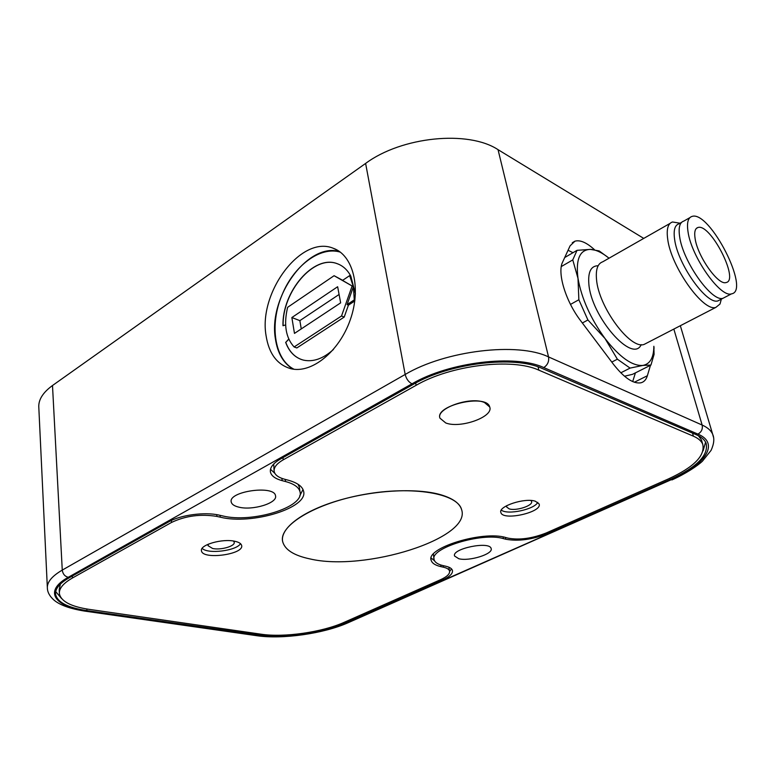 <?xml version="1.0" encoding="UTF-8"?>
<svg xmlns="http://www.w3.org/2000/svg" width="775" height="775" viewBox="0 0 775 775"><rect width="100%" height="100%" fill="white"/><g stroke="black" fill="none" stroke-linecap="round" stroke-linejoin="round"><path stroke-width="1.16" d="M285.248 479.415L285.529 481.537L282.187 480.655C275.377 478.814 271.463 475.995 270.465 472.198C269.661 467.771 272.994 463.382 280.453 459.032L413.395 384.303C449.616 363.058 514.29 355.279 542.122 368.435L696.425 434.794C701.443 436.993 704.659 439.774 706.083 443.145C708.893 455.099 696.919 467.228 670.162 479.512L548.128 533.403C532.454 539.594 518.339 541.531 505.775 539.235L503.44 538.625C481.837 531.921 428.594 548.545 434.184 559.889C435.017 562.534 438.059 564.462 443.3 565.663L445.673 566.205C449.587 567.116 451.835 568.511 452.426 570.4C453.017 573.548 449.665 576.784 442.38 580.107L346.037 622.654C323.204 632.952 283.321 638.707 259.247 635.054L86.926 610.613C67.832 607.745 57.379 602.32 55.587 594.309C55.035 588.845 59.549 583.342 69.149 577.811L168.737 521.827C180.488 514.949 205.065 511.713 219.238 515.152L222.609 515.908C252.011 523.416 304.992 507.17 299.983 491.679L299.344 487.155L297.988 484.23M705.599 442.137L703.07 450.866M274.902 473.409L270.504 469.262M299.518 488.405L299.344 487.155M285.529 481.537C294.025 483.862 298.84 487.243 299.983 491.679M47.323 587.208L38.828 407.766C38.169 400.055 42.722 392.644 52.497 385.514L365.616 163.428C401.644 136.603 468.274 129.958 498.034 149.662L548.545 356.926C517.807 341.891 445.354 350.503 405.18 374.461L62.262 570.1C51.731 576.261 46.771 582.393 47.382 588.487C47.604 592.468 49.774 596.304 53.892 600.015C59.762 605.072 70.147 608.782 85.047 611.155L86.267 610.836C54.124 606.67 43.342 590.957 68.239 577.307L412.029 383.799C449.074 362.041 515.327 354.078 543.75 367.573L697.926 434.107C720.188 443.3 705.182 465.194 671.005 479.822L346.977 622.809C323.65 633.32 282.933 639.201 258.317 635.481L86.267 610.836M266.028 335.41C258.492 292.272 301.155 234.999 333.095 248.203C353.09 255.023 361.586 287.903 350.271 319.794C339.208 351.763 311.463 373.879 290.906 368.716C277.159 364.783 268.867 353.681 266.028 335.41M643.744 238.4L498.034 149.662M238.71 507.112C234.292 506.036 231.803 504.36 231.241 502.074C227.85 491.36 274.379 484.753 275.512 495.748C277.925 503.033 252.524 510.802 238.71 507.112M458.761 558.717L454.586 556.033C451.379 548.7 489.781 540.785 491.127 548.526C493.588 553.989 469.204 561.604 458.761 558.717M530.894 500.495L531.553 501.406C533.491 505.503 516.169 511.248 509.194 508.865L506.647 507.024L506.792 505.62M233.507 541.047L234.205 542.2C235.464 546.104 220.788 550.366 212.621 548.487L208.029 545.678L208.436 544.108M650.467 365.287L647.357 375.739C646.185 379.643 644.025 382.007 640.896 382.811C633.272 384.032 624.127 377.851 613.451 364.279L580.649 320.734C565.673 301.281 557.07 272.81 562.582 262.173L570.08 245.849L574.943 241.18C580.175 239.737 586.694 242.575 594.483 249.715M572.996 252.689L568.056 250.267M632.691 381.591L635.413 372.872M293.018 369.123C283.418 363.262 277.547 353.168 275.406 338.84C268.111 297.464 307.501 242.197 339.46 251.517M354.272 299.877L347.084 304.614L348.421 305.166L344.207 317.072L296.825 347.956L294.122 346.968C285.713 337.687 283.553 324.463 287.632 307.317L334.083 275.706L353.4 286.721L354.272 299.877L354.902 300.148M354.795 300.971L348.421 305.166M355.434 293.977L350.833 276.152L349.641 275.629L353.4 286.721L347.084 304.614M353.4 286.721L342.54 280.414L349.641 275.629M334.083 275.706L342.695 280.308M344.207 317.072L341.523 315.997L294.122 346.968M352.073 286.149L341.523 315.997M337.648 286.74L340.642 302.86L294.471 333.405L291.855 317.537L337.648 286.74M339.082 294.471L299.867 320.637L301.252 328.92M291.855 317.537L299.867 320.637M338.869 264.343L337.28 263.723C313.952 254.403 282.1 291.865 283.127 325.694M288.804 339.188L285.781 342.366C288.939 351.017 294.103 356.713 301.281 359.474M285.626 324.899L282.991 325.742C281.906 291.894 313.788 254.336 337.154 263.665C342.918 265.718 347.471 269.884 350.833 276.152M285.781 342.366L288.746 339.053M333.444 349.477C323.204 358.709 313.187 362.254 303.383 360.104C295.091 357.847 289.172 351.918 285.646 342.317M679.627 236.578C678.319 227.53 679.704 222.377 683.783 221.098L683.792 221.098C679.704 222.377 678.319 227.54 679.627 236.578C682.833 261.514 711.973 302.56 723.046 298.249C711.973 302.56 682.833 261.514 679.627 236.578M731.493 293.861C720.566 298.094 691.397 256.816 688.035 231.861C686.669 222.812 687.997 217.668 692.027 216.419C709.638 210.17 751.023 291.071 731.493 293.861L718.008 300.865C706.848 305.224 677.728 264.304 674.618 239.388C673.349 230.349 674.763 225.186 678.871 223.888L681.593 222.347M620.804 372.814L630.085 368.096L642.911 365.422L650.932 365.054L654.081 354.407L653.858 346.28C653.732 357.653 650.08 364.027 642.911 365.422C632.303 366.236 619.661 357.256 604.984 338.481C590.579 318.564 581.579 298.52 577.995 278.351C575.631 259.334 579.768 249.676 590.405 249.385C595.878 249.637 602.088 252.573 609.034 258.201M647.067 342.899L644.141 344.41C630.395 349.99 598.368 306.648 596.508 279.242C595.646 269.361 597.719 263.548 602.727 261.805L670.055 223.394M721.36 299.131L719.994 304.042L715.887 307.365C703.419 312.248 671.014 266.803 667.701 239.146C666.345 229.158 667.943 223.442 672.516 221.989L680.072 223.21M720.353 299.644L718.008 300.865M695.117 238.613C694.1 232.093 695.049 228.392 697.955 227.501C710.442 223.055 739.873 280.637 726.02 282.555C718.231 285.558 697.597 256.389 695.117 238.613M650.932 365.054L632.507 374.335L624.495 376.224M630.085 368.096L617.375 359.193L611.795 362.07M582.354 322.991L587.905 319.968L578.857 299.751L570.497 304.41M561.303 266.552L572.764 259.906L577.036 250.335L564.713 257.532M577.036 250.335L590.405 249.385L599.153 250.916L608.452 257.736M587.905 319.968L604.984 338.481L617.375 359.193M572.764 259.906L577.995 278.351L578.857 299.751M61.593 598.552L55.713 591.616M451.515 568.889L449.636 571.456M433.351 554.115L434.039 559.124M216.913 516.421L220.284 517.177C251.982 525.217 308.925 507.751 303.538 491.05C302.308 486.303 297.154 482.67 288.058 480.151L284.706 479.27C278.613 477.613 275.115 475.085 274.214 471.684C273.488 467.683 276.501 463.721 283.243 459.808L416.107 385.311C450.701 365.093 512.227 357.672 538.867 370.169L693.402 436.18C698.256 438.282 701.356 440.956 702.712 444.201C705.395 455.584 693.983 467.151 668.476 478.892L546.346 532.909C532.212 538.489 519.482 540.243 508.167 538.16L505.842 537.55C482.602 530.294 425.165 548.225 431.2 560.432C432.101 563.289 435.395 565.372 441.062 566.67L443.436 567.203C446.981 568.027 449.016 569.286 449.548 570.991C450.081 573.82 447.068 576.726 440.529 579.71L344.139 622.344C322.323 632.206 284.096 637.718 261.097 634.202L89.057 609.353C70.99 606.592 61.109 601.41 59.413 593.824C58.871 588.574 63.211 583.294 72.443 577.995L171.546 522.428C185.583 515.801 200.706 513.806 216.913 516.421L216.719 514.658M440.704 494.731C452.658 498.277 459.623 503.217 461.58 509.553C471.975 538.489 364.483 571.921 309.893 558.901C294.016 555.539 284.958 549.824 282.701 541.735C279.649 528.908 301.33 511.733 336.96 500.941C372.504 490.11 416.437 487.669 440.704 494.731M484.414 402.467L489.703 406.972C493.937 416.785 460.36 428.817 445.741 422.956L439.977 418.19C435.589 408.551 470.047 396.19 484.414 402.467M535.418 501.251L539.109 503.953C542.713 512.256 502.743 521.217 500.892 512.556C497.841 506.404 524.859 497.463 535.418 501.251M234.873 541.289C238.923 542.18 241.17 543.575 241.635 545.474C244.358 554.454 202.382 560.092 201.481 550.822C199.495 544.912 222.464 538.305 234.873 541.289M60.382 584.088L59.2 589.61L59.355 592.72M448.919 567.688L448.822 567.174M434.562 560.819L431.162 558M240.512 543.672C236.462 550.841 207.739 554.396 202.149 548.371M537.802 502.336C534.44 509.485 507.315 515.23 501.309 510.086M445.741 422.956L439.968 418.19C434.513 405.306 486.739 393.458 489.703 406.972C493.937 416.785 460.36 428.817 445.741 422.956M309.893 558.901C294.016 555.539 284.958 549.814 282.701 541.735C278.37 525.692 315.154 503.159 364.037 494.46C412.862 485.576 457.55 493.452 461.58 509.553C471.975 538.489 364.483 571.921 309.893 558.901M303.006 489.509L299.731 495.855M273.711 464.002L274.079 470.706M702.063 441.983L701.472 439.948L698.43 435.744M669.823 478.282L670.162 479.512M281.877 478.388L282.187 480.655M365.616 163.428L405.18 374.461C406.352 379.014 408.628 382.123 412.029 383.799M52.497 385.514L62.262 570.1C62.814 573.965 64.8 576.368 68.239 577.307M647.357 375.739L634.337 382.24M713.455 437.148L712.671 434.291C711.092 430.571 707.585 427.49 702.14 425.039L548.545 356.926C549.204 361.479 547.605 365.025 543.75 367.573M673.843 329.075L702.14 425.039C702.896 429.021 701.491 432.043 697.926 434.107M346.977 622.809L348.605 622.519M256.564 635.665L258.317 635.481M84.533 611.078L257.087 635.742C282.71 639.511 323.863 633.562 348.072 622.751L671.005 479.822M672.351 479.744L671.935 479.928C685.342 473.922 697.548 465.872 702.421 461.193L711.072 450.382C714.046 443.843 714.579 438.485 712.671 434.291L680.334 325.723M294.025 369.258C274.379 359.493 269.312 324.541 282.081 294.858C293.638 266.067 320.056 245.927 340.293 252.127M641.216 344.633C632.613 364.202 590.86 316.481 588.826 283.573C587.963 271.744 591.083 265.796 598.164 265.738M86.926 610.613L86.829 609.005M259.112 633.921L259.247 635.054M345.873 621.579L346.037 622.654M442.167 578.944L442.38 580.107M503.091 536.939L503.44 538.625M505.397 537.433L505.775 539.235M547.867 532.241L548.128 533.403M171.362 520.48L171.546 522.428M72.327 576.019L72.443 577.995M443.145 565.634L443.436 567.203M440.743 564.975L441.062 566.67M220.081 515.346L220.284 517.177M282.943 457.637L283.243 459.808M415.681 383.053L416.107 385.311M538.083 366.885L538.867 370.169M692.521 433.118L693.402 436.18M270.465 472.198L270.32 471.123M231.173 501.512L231.241 502.074M574.943 241.18L572.26 242.759M336.97 249.967L333.095 248.203M715.887 307.365L644.141 344.41M721.312 299.15L719.994 304.042M689.876 217.649L683.783 221.098M653.858 346.28L654.081 348.295M697.955 227.501L696.415 228.363M55.587 594.309L55.538 593.166M448.822 567.193L449.548 570.991M431.045 559.608L431.2 560.432M701.472 439.948L702.712 444.201"/></g></svg>
